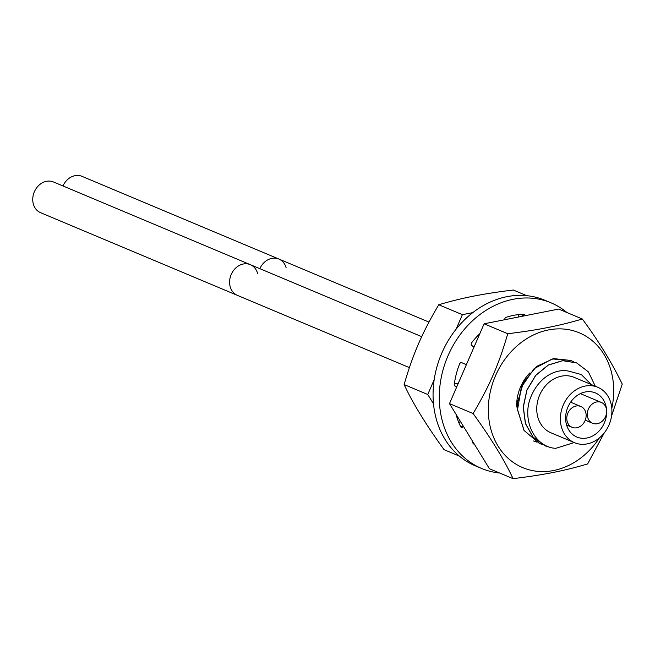 <?xml version="1.0" encoding="UTF-8"?>
<svg xmlns="http://www.w3.org/2000/svg" width="655" height="655" viewBox="0 0 655 655"><rect width="100%" height="100%" fill="white"/><g stroke="black" fill="none" stroke-linecap="round" stroke-linejoin="round"><path stroke-width="0.98" d="M565.633 419.028A23.924 19.863 112.8 0 0 576.875 437.041A23.924 19.863 112.8 0 0 606.645 410.931A23.924 19.863 -67.2 0 0 595.403 392.926A23.924 19.863 -67.2 0 0 565.633 419.028M597.778 387.277A30.056 24.947 -67.2 0 0 560.385 420.068A30.056 24.947 112.8 0 0 574.5 442.69A30.056 24.947 112.8 0 0 611.893 409.899A30.056 24.947 -67.2 0 0 597.778 387.277L574.157 377.354A30.056 24.947 -67.2 0 0 536.764 410.145A30.056 24.947 112.8 0 0 550.88 432.767L574.5 442.69M591.26 384.534L581.312 374.537L569.383 371.319C557.7 368.2 539.605 375.192 530.64 397.462C522.469 417.808 532.261 443.304 551.682 447.832A44.343 36.803 112.8 0 0 555.833 448.315L574.181 442.559M595.272 386.221L588.411 371.884L576.613 362.886L562.686 360.7L548.317 365.089L535.749 375.413L526.964 390.126L523.337 407.009L525.49 423.515L533.137 437.155L545.173 445.875L551.682 447.832M542.274 444.491L539.36 443.427L524.057 430.392L517.556 409.637L521.347 387.179L534.112 368.667L552.247 358.948L570.8 360.447L573.592 361.797M536.461 442.051L533.547 440.987M570.8 360.447L553.59 358.613L536.609 366.423L523.509 382.283L517.565 402.375L517.45 409.596L524.033 430.458L539.474 443.476M545.075 445.826L533.031 437.114L525.384 423.474L523.23 406.968L526.857 390.085L535.651 375.372L548.21 365.048L562.579 360.651L576.506 362.845M409.4 367.619L237.438 295.38A16.653 13.82 -67.2 0 1 229.61 282.845A16.653 13.82 -67.2 0 1 250.333 264.669A16.653 13.82 -67.2 0 1 257.62 273.544M428.968 322.088L278.874 259.036A16.653 13.82 -67.2 0 0 259.839 268.665A16.653 13.82 -67.2 0 1 278.874 259.036A16.653 13.82 -67.2 0 1 286.161 267.911M499.601 473.008A89.8 74.539 -67.2 0 1 481.531 468.44A89.8 74.539 -67.2 0 1 441.036 378.582A89.8 74.539 -67.2 0 1 513.135 299.294A89.8 74.539 -67.2 0 1 551.084 302.856A89.8 74.539 -67.2 0 1 566.993 312.566M461.808 362.723L466.393 364.647L461.914 362.755A2.088 1.736 112.8 0 0 459.343 364.565A73.09 60.669 112.8 0 0 454.365 383.756A2.088 1.736 112.8 0 0 455.831 386.319L457.01 386.286M456.027 414.287A73.09 60.669 112.8 0 0 460.801 426.962A2.088 1.736 112.8 0 0 462.979 426.97L463.535 426.52M472.877 441.757A2.088 1.736 112.8 0 0 473.737 444A73.09 60.669 112.8 0 0 474.842 444.966M525.212 315.685A2.088 1.736 112.8 0 0 523.656 314.253A73.09 60.669 112.8 0 0 506.642 317.167A2.088 1.736 112.8 0 0 504.727 319.73M479.861 333.591A73.09 60.669 112.8 0 0 471.371 343.105A2.088 1.736 112.8 0 0 471.788 345.422L473.925 347.281M481.531 468.44L475.301 465.828A89.8 74.539 -67.2 0 1 434.814 375.97A89.8 74.539 -67.2 0 1 506.913 296.674A89.8 74.539 -67.2 0 1 544.854 300.244L551.084 302.856M518.539 316.995L518.875 314.539M458.852 422.671L460.408 421.427M454.398 383.56L458.238 383.445M459.384 456.117L444.074 449.682C425.996 424.735 412.683 403.03 404.135 384.575C413.542 351.833 423.679 330.226 438.76 304.747C461.791 297.878 484.201 293.505 513.332 290.026L526.784 295.675M434.183 379.671L427.756 394.498L404.135 384.575M427.756 394.498L433.495 403.857M472.804 312.615L462.381 314.67L438.76 304.747M462.381 314.67L456.068 329.236M611.565 415.925L622.25 384.108C611.631 362.289 598.318 340.584 582.311 318.993C559.28 325.863 536.871 330.235 507.74 333.723C498.324 366.464 488.188 388.071 473.107 413.551C491.184 438.506 504.497 460.203 513.053 478.658C544.035 474.867 564.659 470.749 587.625 463.936L604.213 432.988M611.803 408.384A73.098 60.669 112.8 0 0 613.661 387.866A73.098 60.669 112.8 0 0 548.44 329.94A73.098 60.669 112.8 0 0 488.376 412.601A73.098 60.669 112.8 0 0 531.049 470.298A73.098 60.669 112.8 0 0 599.39 437.933M516.697 407.009A40.053 33.241 -67.2 0 1 529.96 372.785M513.053 478.658L489.424 468.734L449.486 403.627L473.107 413.551M449.486 403.627L484.11 323.799L507.74 333.723M484.11 323.799L558.682 309.07L582.311 318.993M237.438 295.38A16.653 13.82 -67.2 0 1 229.61 282.845A16.653 13.82 -67.2 0 1 250.333 264.669L53.473 181.975A16.653 13.82 -67.2 0 0 32.75 200.152A16.653 13.82 -67.2 0 0 40.569 212.687L237.438 295.38M62.978 185.971A16.653 13.82 -67.2 0 1 82.014 176.342L278.874 259.036M576.064 406.034A11.291 9.375 -67.2 0 1 580.838 406.485A11.291 9.375 -67.2 0 1 585.93 417.784A11.291 9.375 -67.2 0 1 576.858 427.756A11.291 9.375 -67.2 0 1 572.085 427.306A11.291 9.375 -67.2 0 1 566.993 416.007A11.291 9.375 -67.2 0 1 576.064 406.034M596.566 401.982A11.291 9.375 -67.2 0 1 601.339 402.432A11.291 9.375 -67.2 0 1 606.432 413.731A11.291 9.375 -67.2 0 1 597.36 423.703A11.291 9.375 -67.2 0 1 592.595 423.261A11.291 9.375 -67.2 0 1 587.502 411.954A11.291 9.375 -67.2 0 1 596.566 401.982M516.942 400.492L517.753 400.573M454.701 385.844L455.831 386.319M460.244 425.824L462.979 426.97M520.586 314.392L524.156 315.89M421.714 336.662L250.333 264.669M580.838 406.485L570.611 402.186M572.085 427.306L566.6 424.997M601.339 402.432L580.379 393.63M592.595 423.261L585.242 420.174"/></g></svg>
